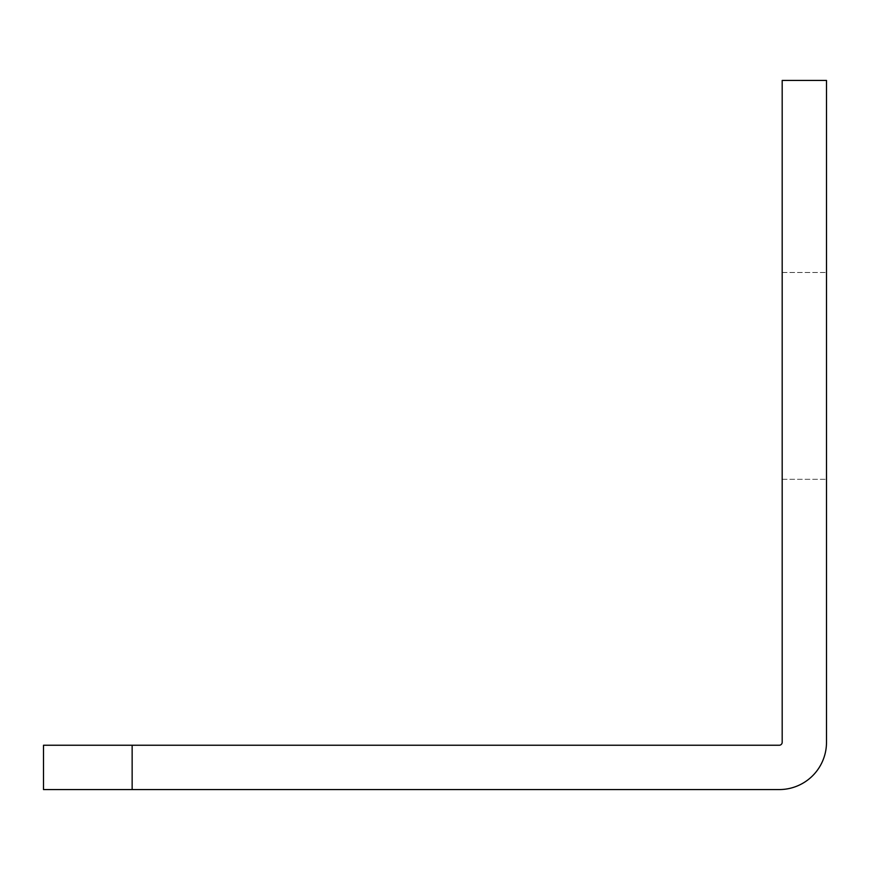 <?xml version="1.0" encoding="UTF-8"?>
<svg xmlns="http://www.w3.org/2000/svg" width="870" height="870" viewBox="0 0 870 870"><rect width="100%" height="100%" fill="white"/><g stroke="black" fill="none" stroke-linecap="round" stroke-linejoin="round"><path stroke-width="0.65" stroke-dasharray="4.35 3.26" d="M826.5 375.905L826.5 272.495L826.5 375.905M782.184 375.905L782.184 272.495L782.184 375.905M782.184 742.295L782.184 80.431L826.5 80.431L826.5 742.295A47.274 47.274 0 0 1 779.226 789.568L132.142 789.568L132.142 745.242L779.226 745.242A2.958 2.958 0 0 0 782.184 742.295M132.142 745.242L43.5 745.242L43.5 789.568L132.142 789.568M782.184 272.495L826.5 272.495L782.184 272.495M782.184 479.316L826.5 479.316L782.184 479.316"/><path stroke-width="1.3" d="M132.142 745.242L779.226 745.242A2.958 2.958 0 0 0 782.184 742.295L782.184 80.431L826.5 80.431L826.5 742.295A47.274 47.274 0 0 1 779.226 789.568L43.5 789.568L43.5 745.242L132.142 745.242L132.142 789.568"/></g></svg>
